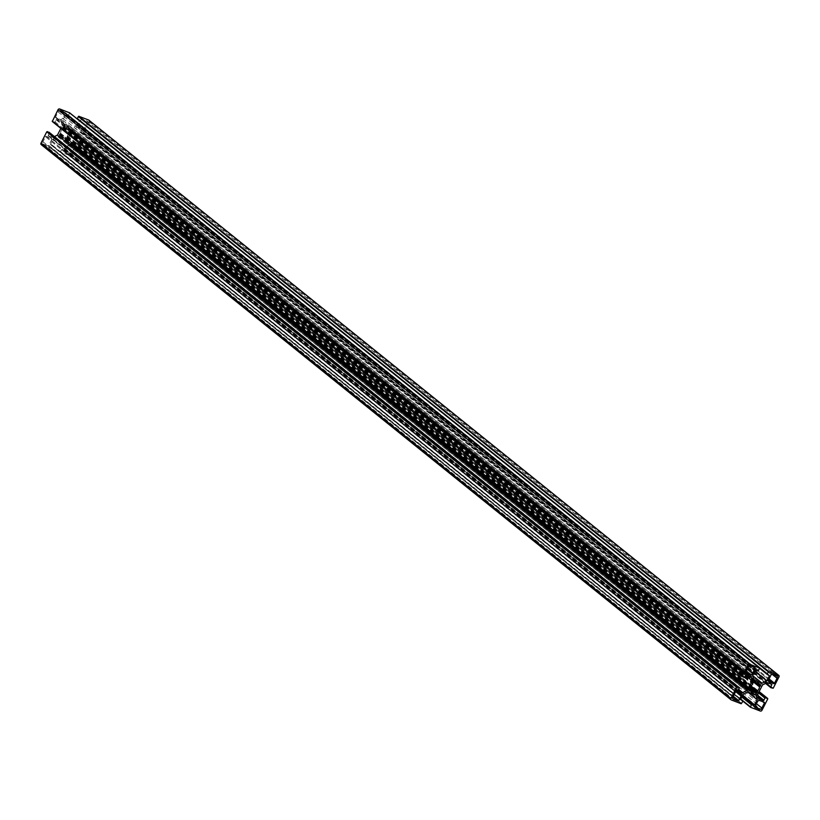 <?xml version="1.0" encoding="UTF-8"?>
<svg xmlns="http://www.w3.org/2000/svg" width="820" height="820" viewBox="0 0 820 820"><rect width="100%" height="100%" fill="white"/><g stroke="black" fill="none" stroke-linecap="round" stroke-linejoin="round"><path stroke-width="0.61" stroke-dasharray="4.1 3.07" d="M62.607 118.203A2.029 1.63 -51.2 0 1 60.137 119.402L55.801 117.742A0.676 0.543 -51.2 0 1 55.586 116.952L58.138 111.94A2.029 1.63 -51.2 0 1 60.598 110.741L64.944 112.401A0.676 0.543 -51.2 0 1 65.159 113.191L62.607 118.203L747.133 669.099M67.435 146.534A2.029 1.63 -51.2 0 1 69.895 145.335L74.241 146.995A0.676 0.543 -51.2 0 1 74.456 147.784L71.904 152.797A2.029 1.63 -51.2 0 1 69.444 153.986L65.098 152.335A0.676 0.543 -51.2 0 1 64.882 151.536L67.435 146.534L757.393 701.797M45.5 136.745A0.676 0.543 -51.2 0 1 46.32 136.345L50.666 138.006A2.029 1.63 -51.2 0 1 51.301 140.384L48.749 145.386A0.676 0.543 -51.2 0 1 47.929 145.786L43.583 144.135A2.029 1.63 -51.2 0 1 42.947 141.747L45.5 136.745L735.458 692.008M79.376 126.731A2.029 1.63 -51.2 0 1 78.74 124.353L81.293 119.351A0.676 0.543 -51.2 0 1 82.113 118.951L86.448 120.601A2.029 1.63 -51.2 0 1 87.094 122.979L84.542 127.992A0.676 0.543 -51.2 0 1 83.722 128.392L79.376 126.731L768.699 681.481M69.751 128.955L70.766 129.96L69.515 131.559A5.074 4.079 -51.2 0 1 67.363 135.782L66.84 137.668L65.867 138.026L64.841 137.012A5.074 4.079 -51.2 0 1 61.838 136.325A5.074 4.079 -51.2 0 1 61.182 135.618L59.614 135.648L59.265 134.777L60.526 133.168A5.074 4.079 -51.2 0 1 62.668 128.955L63.191 127.069L64.175 126.7L65.2 127.725A5.074 4.079 -51.2 0 1 68.204 128.412A5.074 4.079 -51.2 0 1 68.859 129.119L69.751 128.955L759.709 684.218M52.367 121.565L54.13 122.231A0.676 0.543 128.8 0 0 54.95 121.831L56.529 119.453L61.018 121.155L750.987 676.428M77.182 118.89A0.676 0.543 128.8 0 0 77.469 119.32L79.468 120.499L76.824 125.675L72.129 127.961L63.98 124.855L62.761 120.314L65.395 115.138L67.752 115.61A0.676 0.543 128.8 0 0 68.573 115.21L69.608 112.811M62.761 120.314L752.719 675.577M63.98 124.855L753.949 680.118M72.129 127.961L752.76 675.711M76.824 125.675L754.871 671.354M41.43 144.73L51.25 148.482L52.777 146.216A0.676 0.543 128.8 0 0 52.562 145.417L50.573 144.238L53.208 139.062L57.902 136.776L66.051 139.882L67.281 144.422L64.636 149.599L62.289 149.127A0.676 0.543 128.8 0 0 61.469 149.527L60.485 151.987L70.387 155.779A1.353 1.087 128.8 0 0 72.027 154.98L77.797 143.654L75.911 142.506A0.676 0.543 128.8 0 0 75.091 142.905L73.503 145.284L69.013 143.572L67.793 139.041L72.58 129.642L77.275 127.356L81.836 129.109L80.801 131.692A0.676 0.543 128.8 0 0 81.016 132.481L83.271 132.922L89.042 121.585A1.353 1.087 128.8 0 0 89.042 120.345M77.275 127.356L767.243 682.619M72.58 129.642L762.549 684.905M67.793 139.041L757.762 694.304M69.013 143.572L758.982 698.845M67.281 144.422L747.789 692.08M66.051 139.882L756.019 695.145M57.902 136.776L747.871 692.039M53.208 139.062L743.176 694.325M54.427 136.571L52.757 137.381L48.195 135.628L49.231 133.045A0.676 0.543 128.8 0 0 49.241 132.42M52.757 137.381L738.656 689.374M61.018 121.155L62.238 125.696L60.854 128.412M62.238 125.696L745.636 675.68M60.137 119.402L745.985 671.354M65.159 113.191L753.436 667.101M64.944 112.401L754.902 667.664M60.598 110.741L750.556 666.014M58.138 111.94L748.096 667.203M55.586 116.952L745.544 672.216M55.801 117.742L745.544 672.841M69.895 145.335L759.863 700.598M64.882 151.536L754.841 706.809M65.098 152.335L754.841 707.424M69.444 153.986L755.281 705.938M71.904 152.797L756.429 703.683M74.456 147.784L762.733 701.694M74.241 146.995L764.199 702.258M46.32 136.345L736.278 691.608M42.947 141.747L732.906 697.02M43.583 144.135L732.906 698.876M47.929 145.786L732.895 697.031M48.749 145.386L733.285 696.282M51.301 140.384L736.227 691.588M50.666 138.006L740.624 693.269M78.74 124.353L768.699 679.616L83.722 128.392M84.542 127.992L769.068 678.888M87.094 122.979L772.02 674.194M86.448 120.601L776.417 675.864M82.113 118.951L772.071 674.214M81.293 119.351L771.251 674.614M70.028 128.935L759.986 684.198M69.259 129.201L759.217 684.464M68.859 129.119L757.331 683.193M65.2 127.725L755.158 682.988M64.862 127.52L753.846 681.994M64.739 127.049L754.4 682.076M64.575 126.854L754.533 682.117M64.175 126.7L754.133 681.973M63.898 126.731L753.867 681.994M63.191 127.069L753.16 682.332M62.976 127.284L752.934 682.547M62.74 127.746L752.709 683.009M62.709 128.033L752.668 683.296M62.832 128.514L752.801 683.777M62.668 128.955L752.637 684.218M60.526 133.168L750.484 688.441M60.26 133.578L750.218 688.841M59.757 133.814L749.716 689.077M59.542 134.029L749.5 689.302M59.306 134.49L749.265 689.753M59.265 134.777L749.234 690.04M59.45 135.464L749.408 690.727M59.614 135.648L749.449 690.809M60.014 135.802L749.377 690.583M60.29 135.782L749.295 690.276M60.782 135.536L749.316 689.651M61.182 135.618L749.408 689.476L61.131 135.556M64.841 137.012L750.372 688.708M65.169 137.207L750.402 688.667M754.882 692.264L66.133 138.006M65.303 137.688L755.261 692.951M65.467 137.883L755.302 693.043M65.867 138.026L755.22 692.808M66.84 137.668L750.536 687.888M67.066 137.452L750.597 687.549M67.291 136.991L750.741 687.016M67.332 136.704L750.833 686.77M67.199 136.222L750.946 686.483M67.363 135.782L751.151 686.073M69.515 131.559L753.611 682.107M69.782 131.159L755.425 682.947M70.284 130.923L756.204 682.927M70.499 130.698L756.798 683.019M70.735 130.247L759.33 684.413M70.766 129.96L759.576 684.29M70.592 129.273L760.253 684.3M70.417 129.088L760.386 684.351M56.529 119.453L746.497 674.716M56.037 119.689L746.005 674.952M54.95 121.831L744.908 677.095M54.13 122.231L744.088 677.494M69.608 113.18L759.566 668.443M68.573 115.21L758.531 670.473M67.752 115.61L757.711 670.873M65.887 114.902L755.855 670.165M65.395 115.138L755.364 670.401M79.468 120.499L768.422 674.952M79.335 120.027L769.293 675.29M77.469 119.32L759.617 668.29L77.357 119.248M89.042 121.585L779 676.859M83.271 132.922L773.229 688.185M82.769 133.158L772.737 688.421M81.016 132.481L765.603 683.419M80.801 131.692L766.085 683.183M81.897 129.55L770.851 684.003M81.764 129.068L771.733 684.331M73.503 145.284L758.326 696.416M73.995 145.048L758.11 695.606M75.091 142.905L758.479 692.88M75.911 142.506L758.869 692.131M77.674 143.172L759.135 691.598M77.797 143.654L767.756 698.917M72.027 154.98L761.985 710.243M70.387 155.779L760.345 711.043M60.557 152.028L742.817 701.09L60.485 151.987M60.434 151.556L740.757 699.06M61.469 149.527L741.793 697.031M62.289 149.127L742.172 696.282M64.144 149.834L742.459 695.729M64.636 149.599L742.684 695.278M50.573 144.238L740.532 699.501M50.707 144.709L740.532 699.87M52.562 145.417L740.685 699.204M52.777 146.216L742.735 701.479M51.742 148.236L741.71 703.509M51.25 148.482L741.218 703.745M49.231 133.045L739.199 688.308M48.144 135.187L738.102 690.45M48.267 135.669L738.102 690.829M65.057 112.473L755.025 667.736M55.678 117.67L745.636 672.943M64.975 152.264L754.943 707.527M74.364 147.057L764.322 702.33M43.224 143.92L733.182 699.193M51.024 138.211L740.983 693.474M79.017 126.526L768.976 681.789M86.817 120.806L776.776 676.08M68.911 129.181L757.29 683.173M68.204 128.412L758.162 683.675M64.954 127.674L753.785 682.025M64.647 126.895L754.605 682.158M59.542 135.607L749.511 690.87M61.838 136.325L751.796 691.588M65.077 137.063L750.433 688.626M65.395 137.842L755.353 693.105M70.489 129.129L760.458 684.393M79.407 120.068L769.375 675.332M80.893 132.42L765.572 683.429M81.836 129.109L771.804 684.372M77.746 143.213L759.146 691.588M50.625 144.668L740.593 699.931M52.685 145.488L740.696 699.183M48.195 135.628L738.164 690.891"/><path stroke-width="1.23" d="M752.565 673.466A2.029 1.63 -51.2 0 1 750.105 674.665L745.759 673.005A0.676 0.543 -51.2 0 1 745.544 672.216L748.096 667.203A2.029 1.63 -51.2 0 1 750.556 666.014L754.902 667.664A0.676 0.543 -51.2 0 1 755.117 668.464L752.565 673.466L747.133 669.099M757.393 701.797A2.029 1.63 -51.2 0 1 759.863 700.598L764.199 702.258A0.676 0.543 -51.2 0 1 764.414 703.047L761.862 708.06A2.029 1.63 -51.2 0 1 759.402 709.259L755.056 707.598A0.676 0.543 -51.2 0 1 754.841 706.809L757.393 701.797M735.458 692.008A0.676 0.543 -51.2 0 1 736.278 691.608L740.624 693.269A2.029 1.63 -51.2 0 1 741.259 695.647L738.707 700.649A0.676 0.543 -51.2 0 1 737.887 701.049L733.551 699.399A2.029 1.63 -51.2 0 1 732.906 697.02L735.458 692.008M769.334 681.994A2.029 1.63 -51.2 0 1 768.699 679.616L771.251 674.614A0.676 0.543 -51.2 0 1 772.071 674.214L776.417 675.864A2.029 1.63 -51.2 0 1 777.053 678.253L774.5 683.255A0.676 0.543 -51.2 0 1 773.68 683.654L768.699 681.481M759.709 684.218L760.734 685.223L759.474 686.832A5.074 4.079 -51.2 0 1 757.331 691.045L756.809 692.931L755.825 693.3L754.8 692.275A5.074 4.079 -51.2 0 1 751.796 691.588A5.074 4.079 -51.2 0 1 751.14 690.881L749.408 690.727L749.265 689.753L750.484 688.441A5.074 4.079 -51.2 0 1 752.637 684.218L753.16 682.332L754.133 681.973L755.158 682.988A5.074 4.079 -51.2 0 1 758.162 683.675A5.074 4.079 -51.2 0 1 758.818 684.382L759.709 684.218M746.497 674.716L750.987 676.428L752.207 680.959L747.42 690.358L742.725 692.644L738.164 690.891L739.199 688.308A0.676 0.543 128.8 0 0 738.984 687.519L736.729 687.078L730.958 698.414A1.353 1.087 128.8 0 0 731.389 699.993L741.218 703.745L742.735 701.479A0.676 0.543 128.8 0 0 742.53 700.68L740.532 699.501L743.176 694.325L747.871 692.039L756.019 695.145L757.239 699.685L754.605 704.862L752.247 704.39A0.676 0.543 128.8 0 0 751.428 704.79L750.454 707.25L760.345 711.043A1.353 1.087 128.8 0 0 761.985 710.243L767.756 698.917L765.87 697.769A0.676 0.543 128.8 0 0 765.05 698.168L763.471 700.546L758.982 698.845L757.762 694.304L762.549 684.905L767.243 682.619L771.804 684.372L770.769 686.955A0.676 0.543 128.8 0 0 770.974 687.755L773.229 688.185L779 676.859A1.353 1.087 128.8 0 0 778.569 675.27L768.75 671.518L767.223 673.784A0.676 0.543 128.8 0 0 767.438 674.583L769.426 675.762L766.792 680.938L762.098 683.224L753.949 680.118L752.719 675.577L755.364 670.401L757.711 670.873A0.676 0.543 128.8 0 0 758.531 670.473L759.515 668.013L749.613 664.22A1.353 1.087 128.8 0 0 747.973 665.02L742.202 676.346L744.088 677.494A0.676 0.543 128.8 0 0 744.908 677.095L746.497 674.716M69.608 112.811L59.655 108.957A1.353 1.087 128.8 0 0 58.015 109.757L52.295 121.524L742.202 676.726M752.76 675.711L762.098 683.224M754.871 671.354L766.792 680.938M89.042 120.345A1.353 1.087 128.8 0 0 88.611 120.007L78.781 116.255L77.264 118.521A0.676 0.543 128.8 0 0 77.182 118.89M747.789 692.08L757.239 699.685M49.241 132.42A0.676 0.543 128.8 0 0 49.026 132.245L46.771 131.815L41 143.141A1.353 1.087 128.8 0 0 41.43 144.73L730.958 699.655M738.656 689.374L742.725 692.644M60.854 128.412L57.451 135.095L54.427 136.571M57.451 135.095L747.42 690.358M745.636 675.68L752.207 680.959M745.985 671.354L750.105 674.665M753.436 667.101L755.117 668.464M755.281 705.938L759.402 709.259M756.429 703.683L761.862 708.06M762.733 701.694L764.414 703.047M732.906 698.876L733.551 699.399M732.895 697.031L737.887 701.049M733.285 696.282L738.707 700.649M736.227 691.588L741.259 695.647M768.688 679.636L773.68 683.654M769.068 678.888L774.5 683.255M772.02 674.194L777.053 678.253M757.331 683.193L758.818 684.382M753.846 681.994L754.83 682.793M749.377 690.583L749.972 691.065M749.295 690.276L750.249 691.045M749.316 689.651L750.741 690.799M750.372 688.708L754.8 692.275M750.402 688.667L754.882 692.264M755.22 692.808L755.825 693.3M755.138 692.5L756.101 693.269M750.536 687.888L756.809 692.931M750.597 687.549L757.024 692.716M750.741 687.016L757.26 692.254M750.833 686.77L757.29 691.967M750.946 686.483L757.168 691.485M751.151 686.073L757.331 691.045M753.611 682.107L759.474 686.832M755.425 682.947L759.74 686.422M756.204 682.927L760.242 686.186M756.798 683.019L760.458 685.971M759.33 684.413L760.693 685.51M759.576 684.29L760.734 685.223M52.244 121.083L742.202 676.346M58.015 109.757L747.973 665.02M59.655 108.957L749.613 664.22M69.474 112.709L759.443 667.972M768.422 674.952L769.426 675.762M767.315 674.511L759.617 668.31L767.223 674.409M77.264 118.521L767.223 673.784M78.289 116.491L768.258 671.764M78.781 116.255L768.75 671.518M88.611 120.007L778.569 675.27M765.603 683.419L770.759 687.58M766.085 683.183L770.769 686.955M770.851 684.003L771.856 684.813M758.326 696.416L763.471 700.546M758.11 695.606L763.963 700.311M758.479 692.88L765.05 698.168M758.869 692.131L765.87 697.769M759.135 691.598L767.633 698.435M750.454 707.25L742.817 701.11L750.392 707.188M740.757 699.06L750.392 706.819M741.793 697.031L751.428 704.79M742.172 696.282L752.247 704.39M742.459 695.729L754.113 705.097M742.684 695.278L754.605 704.862M740.685 699.204L742.53 700.68M41 143.141L730.958 698.414M46.771 131.815L736.729 687.078M47.263 131.579L737.231 686.842M49.026 132.245L738.984 687.519M757.29 683.173L758.869 684.444M753.785 682.025L754.923 682.937M750.433 688.626L755.046 692.326M52.295 121.524L742.254 676.787M69.546 112.75L759.515 668.013M88.857 120.14L778.815 675.403M765.572 683.429L770.861 687.683M759.146 691.588L767.704 698.476M740.696 699.183L742.643 700.751M41.184 144.597L731.143 699.86M49.138 132.317L739.107 687.58"/></g></svg>
